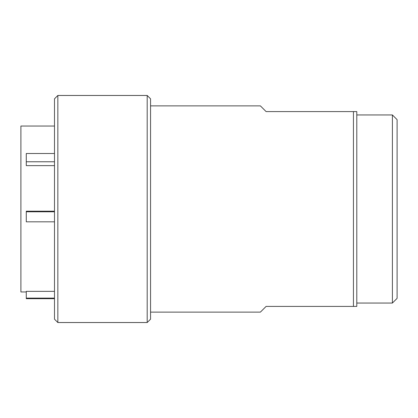 <?xml version="1.0" encoding="UTF-8"?>
<svg xmlns="http://www.w3.org/2000/svg" width="418" height="418" viewBox="0 0 418 418"><rect width="100%" height="100%" fill="white"/><g stroke="black" fill="none" stroke-linecap="round" stroke-linejoin="round"><path stroke-width="0.63" d="M392.397 114.95L397.1 119.652L397.1 298.347L392.397 303.05L392.397 114.95L356.794 114.95M150.553 105.879L260.393 105.879L266.104 111.59L356.794 111.59L356.794 306.41L266.104 306.41L260.393 312.121L150.553 312.121M353.435 111.59L353.435 306.41M54.492 298.682L26.277 298.682L26.277 298.118L54.492 298.118M54.492 221.822L26.277 221.822L26.277 211.785L54.492 211.785M54.492 211.2L26.277 211.2L26.277 211.785M54.492 291.351L26.277 291.351L26.277 298.118M54.492 153.516L26.277 153.516L26.277 165.627L54.492 165.627M26.277 161.766L54.492 161.766M54.492 126.032L20.9 126.032L20.9 291.968L26.277 291.968M147.193 322.534L147.193 95.466L150.553 98.826L150.553 319.174L147.193 322.534L57.846 322.534L57.846 95.466L54.492 98.826L54.492 319.174L57.846 322.534M356.794 303.05L392.397 303.05M147.193 95.466L57.846 95.466"/></g></svg>
